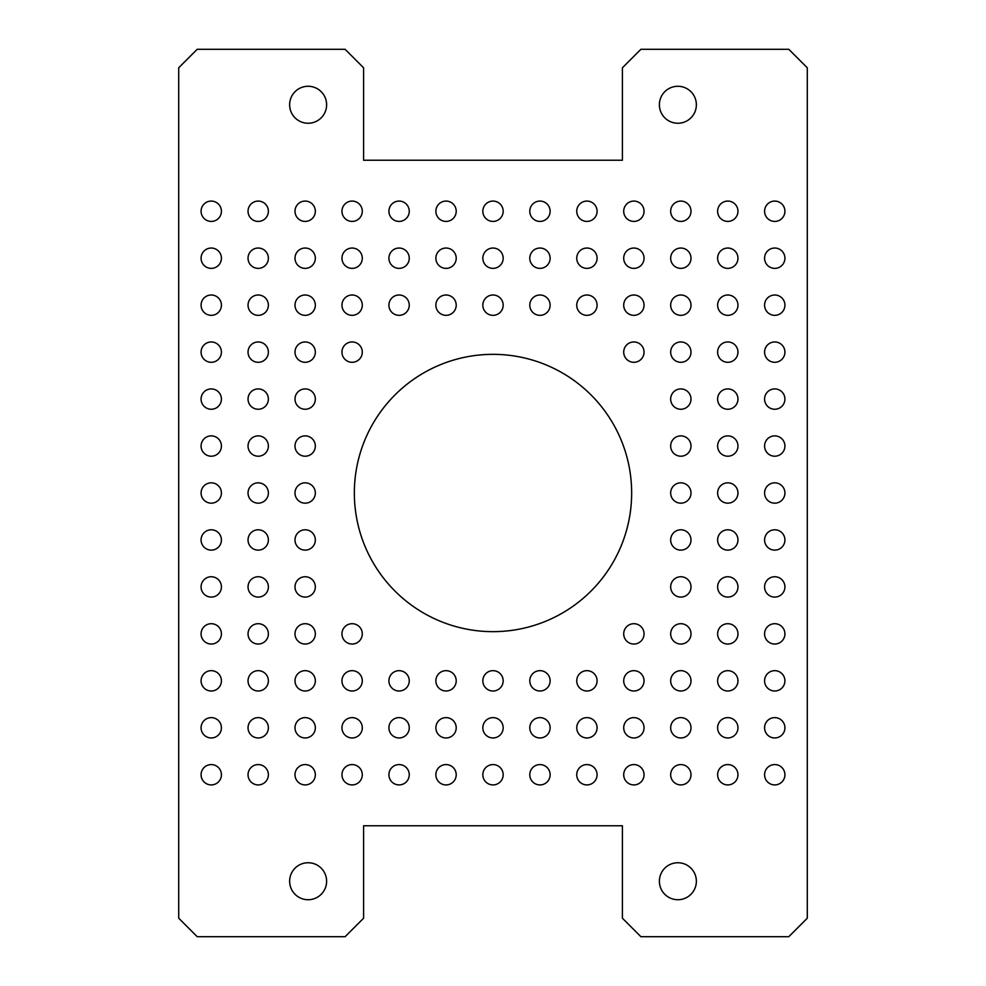<?xml version="1.0" encoding="UTF-8"?>
<svg xmlns="http://www.w3.org/2000/svg" width="986" height="986" viewBox="0 0 986 986"><rect width="100%" height="100%" fill="white"/><g stroke="black" fill="none" stroke-linecap="round" stroke-linejoin="round"><path stroke-width="0.74" stroke-dasharray="4.93 3.7" d="M631.656 493A138.656 138.656 0 0 0 493 354.344A138.656 138.656 0 0 0 354.344 493A138.656 138.656 0 0 0 493 631.656A138.656 138.656 0 0 0 631.656 493M221.419 211.25A10.168 10.168 0 0 0 211.25 201.082A10.168 10.168 0 0 0 201.082 211.25A10.168 10.168 0 0 0 211.25 221.419A10.168 10.168 0 0 0 221.419 211.25M221.419 258.209A10.168 10.168 0 0 0 211.25 248.041A10.168 10.168 0 0 0 201.082 258.209A10.168 10.168 0 0 0 211.25 268.377A10.168 10.168 0 0 0 221.419 258.209M221.419 305.167A10.168 10.168 0 0 0 211.25 294.999A10.168 10.168 0 0 0 201.082 305.167A10.168 10.168 0 0 0 211.25 315.335A10.168 10.168 0 0 0 221.419 305.167M221.419 352.125A10.168 10.168 0 0 0 211.25 341.957A10.168 10.168 0 0 0 201.082 352.125A10.168 10.168 0 0 0 211.25 362.293A10.168 10.168 0 0 0 221.419 352.125M221.419 399.084A10.168 10.168 0 0 0 211.25 388.915A10.168 10.168 0 0 0 201.082 399.084A10.168 10.168 0 0 0 211.25 409.252A10.168 10.168 0 0 0 221.419 399.084M221.419 446.042A10.168 10.168 0 0 0 211.25 435.874A10.168 10.168 0 0 0 201.082 446.042A10.168 10.168 0 0 0 211.25 456.21A10.168 10.168 0 0 0 221.419 446.042M221.419 493A10.168 10.168 0 0 0 211.25 482.832A10.168 10.168 0 0 0 201.082 493A10.168 10.168 0 0 0 211.25 503.168A10.168 10.168 0 0 0 221.419 493M221.419 539.958A10.168 10.168 0 0 0 211.25 529.79A10.168 10.168 0 0 0 201.082 539.958A10.168 10.168 0 0 0 211.25 550.126A10.168 10.168 0 0 0 221.419 539.958M221.419 586.916A10.168 10.168 0 0 0 211.25 576.748A10.168 10.168 0 0 0 201.082 586.916A10.168 10.168 0 0 0 211.25 597.085A10.168 10.168 0 0 0 221.419 586.916M221.419 633.875A10.168 10.168 0 0 0 211.25 623.707A10.168 10.168 0 0 0 201.082 633.875A10.168 10.168 0 0 0 211.25 644.043A10.168 10.168 0 0 0 221.419 633.875M221.419 680.833A10.168 10.168 0 0 0 211.25 670.665A10.168 10.168 0 0 0 201.082 680.833A10.168 10.168 0 0 0 211.25 691.001A10.168 10.168 0 0 0 221.419 680.833M221.419 727.791A10.168 10.168 0 0 0 211.25 717.623A10.168 10.168 0 0 0 201.082 727.791A10.168 10.168 0 0 0 211.25 737.959A10.168 10.168 0 0 0 221.419 727.791M221.419 774.75A10.168 10.168 0 0 0 211.25 764.581A10.168 10.168 0 0 0 201.082 774.75A10.168 10.168 0 0 0 211.25 784.918A10.168 10.168 0 0 0 221.419 774.75M268.377 211.25A10.168 10.168 0 0 0 258.209 201.082A10.168 10.168 0 0 0 248.041 211.25A10.168 10.168 0 0 0 258.209 221.419A10.168 10.168 0 0 0 268.377 211.25M268.377 258.209A10.168 10.168 0 0 0 258.209 248.041A10.168 10.168 0 0 0 248.041 258.209A10.168 10.168 0 0 0 258.209 268.377A10.168 10.168 0 0 0 268.377 258.209M268.377 305.167A10.168 10.168 0 0 0 258.209 294.999A10.168 10.168 0 0 0 248.041 305.167A10.168 10.168 0 0 0 258.209 315.335A10.168 10.168 0 0 0 268.377 305.167M268.377 352.125A10.168 10.168 0 0 0 258.209 341.957A10.168 10.168 0 0 0 248.041 352.125A10.168 10.168 0 0 0 258.209 362.293A10.168 10.168 0 0 0 268.377 352.125M268.377 399.084A10.168 10.168 0 0 0 258.209 388.915A10.168 10.168 0 0 0 248.041 399.084A10.168 10.168 0 0 0 258.209 409.252A10.168 10.168 0 0 0 268.377 399.084M268.377 446.042A10.168 10.168 0 0 0 258.209 435.874A10.168 10.168 0 0 0 248.041 446.042A10.168 10.168 0 0 0 258.209 456.21A10.168 10.168 0 0 0 268.377 446.042M268.377 493A10.168 10.168 0 0 0 258.209 482.832A10.168 10.168 0 0 0 248.041 493A10.168 10.168 0 0 0 258.209 503.168A10.168 10.168 0 0 0 268.377 493M268.377 539.958A10.168 10.168 0 0 0 258.209 529.79A10.168 10.168 0 0 0 248.041 539.958A10.168 10.168 0 0 0 258.209 550.126A10.168 10.168 0 0 0 268.377 539.958M268.377 586.916A10.168 10.168 0 0 0 258.209 576.748A10.168 10.168 0 0 0 248.041 586.916A10.168 10.168 0 0 0 258.209 597.085A10.168 10.168 0 0 0 268.377 586.916M268.377 633.875A10.168 10.168 0 0 0 258.209 623.707A10.168 10.168 0 0 0 248.041 633.875A10.168 10.168 0 0 0 258.209 644.043A10.168 10.168 0 0 0 268.377 633.875M268.377 680.833A10.168 10.168 0 0 0 258.209 670.665A10.168 10.168 0 0 0 248.041 680.833A10.168 10.168 0 0 0 258.209 691.001A10.168 10.168 0 0 0 268.377 680.833M268.377 727.791A10.168 10.168 0 0 0 258.209 717.623A10.168 10.168 0 0 0 248.041 727.791A10.168 10.168 0 0 0 258.209 737.959A10.168 10.168 0 0 0 268.377 727.791M268.377 774.75A10.168 10.168 0 0 0 258.209 764.581A10.168 10.168 0 0 0 248.041 774.75A10.168 10.168 0 0 0 258.209 784.918A10.168 10.168 0 0 0 268.377 774.75M315.335 211.25A10.168 10.168 0 0 0 305.167 201.082A10.168 10.168 0 0 0 294.999 211.25A10.168 10.168 0 0 0 305.167 221.419A10.168 10.168 0 0 0 315.335 211.25M315.335 258.209A10.168 10.168 0 0 0 305.167 248.041A10.168 10.168 0 0 0 294.999 258.209A10.168 10.168 0 0 0 305.167 268.377A10.168 10.168 0 0 0 315.335 258.209M315.335 305.167A10.168 10.168 0 0 0 305.167 294.999A10.168 10.168 0 0 0 294.999 305.167A10.168 10.168 0 0 0 305.167 315.335A10.168 10.168 0 0 0 315.335 305.167M315.335 352.125A10.168 10.168 0 0 0 305.167 341.957A10.168 10.168 0 0 0 294.999 352.125A10.168 10.168 0 0 0 305.167 362.293A10.168 10.168 0 0 0 315.335 352.125M315.335 399.084A10.168 10.168 0 0 0 305.167 388.915A10.168 10.168 0 0 0 294.999 399.084A10.168 10.168 0 0 0 305.167 409.252A10.168 10.168 0 0 0 315.335 399.084M315.335 446.042A10.168 10.168 0 0 0 305.167 435.874A10.168 10.168 0 0 0 294.999 446.042A10.168 10.168 0 0 0 305.167 456.21A10.168 10.168 0 0 0 315.335 446.042M315.335 493A10.168 10.168 0 0 0 305.167 482.832A10.168 10.168 0 0 0 294.999 493A10.168 10.168 0 0 0 305.167 503.168A10.168 10.168 0 0 0 315.335 493M315.335 539.958A10.168 10.168 0 0 0 305.167 529.79A10.168 10.168 0 0 0 294.999 539.958A10.168 10.168 0 0 0 305.167 550.126A10.168 10.168 0 0 0 315.335 539.958M315.335 586.916A10.168 10.168 0 0 0 305.167 576.748A10.168 10.168 0 0 0 294.999 586.916A10.168 10.168 0 0 0 305.167 597.085A10.168 10.168 0 0 0 315.335 586.916M315.335 633.875A10.168 10.168 0 0 0 305.167 623.707A10.168 10.168 0 0 0 294.999 633.875A10.168 10.168 0 0 0 305.167 644.043A10.168 10.168 0 0 0 315.335 633.875M315.335 680.833A10.168 10.168 0 0 0 305.167 670.665A10.168 10.168 0 0 0 294.999 680.833A10.168 10.168 0 0 0 305.167 691.001A10.168 10.168 0 0 0 315.335 680.833M315.335 727.791A10.168 10.168 0 0 0 305.167 717.623A10.168 10.168 0 0 0 294.999 727.791A10.168 10.168 0 0 0 305.167 737.959A10.168 10.168 0 0 0 315.335 727.791M315.335 774.75A10.168 10.168 0 0 0 305.167 764.581A10.168 10.168 0 0 0 294.999 774.75A10.168 10.168 0 0 0 305.167 784.918A10.168 10.168 0 0 0 315.335 774.75M362.293 211.25A10.168 10.168 0 0 0 352.125 201.082A10.168 10.168 0 0 0 341.957 211.25A10.168 10.168 0 0 0 352.125 221.419A10.168 10.168 0 0 0 362.293 211.25M362.293 258.209A10.168 10.168 0 0 0 352.125 248.041A10.168 10.168 0 0 0 341.957 258.209A10.168 10.168 0 0 0 352.125 268.377A10.168 10.168 0 0 0 362.293 258.209M362.293 305.167A10.168 10.168 0 0 0 352.125 294.999A10.168 10.168 0 0 0 341.957 305.167A10.168 10.168 0 0 0 352.125 315.335A10.168 10.168 0 0 0 362.293 305.167M362.293 352.125A10.168 10.168 0 0 0 352.125 341.957A10.168 10.168 0 0 0 341.957 352.125A10.168 10.168 0 0 0 352.125 362.293A10.168 10.168 0 0 0 362.293 352.125M362.293 633.875A10.168 10.168 0 0 0 352.125 623.707A10.168 10.168 0 0 0 341.957 633.875A10.168 10.168 0 0 0 352.125 644.043A10.168 10.168 0 0 0 362.293 633.875M362.293 680.833A10.168 10.168 0 0 0 352.125 670.665A10.168 10.168 0 0 0 341.957 680.833A10.168 10.168 0 0 0 352.125 691.001A10.168 10.168 0 0 0 362.293 680.833M362.293 727.791A10.168 10.168 0 0 0 352.125 717.623A10.168 10.168 0 0 0 341.957 727.791A10.168 10.168 0 0 0 352.125 737.959A10.168 10.168 0 0 0 362.293 727.791M362.293 774.75A10.168 10.168 0 0 0 352.125 764.581A10.168 10.168 0 0 0 341.957 774.75A10.168 10.168 0 0 0 352.125 784.918A10.168 10.168 0 0 0 362.293 774.75M409.252 211.25A10.168 10.168 0 0 0 399.084 201.082A10.168 10.168 0 0 0 388.915 211.25A10.168 10.168 0 0 0 399.084 221.419A10.168 10.168 0 0 0 409.252 211.25M409.252 258.209A10.168 10.168 0 0 0 399.084 248.041A10.168 10.168 0 0 0 388.915 258.209A10.168 10.168 0 0 0 399.084 268.377A10.168 10.168 0 0 0 409.252 258.209M409.252 305.167A10.168 10.168 0 0 0 399.084 294.999A10.168 10.168 0 0 0 388.915 305.167A10.168 10.168 0 0 0 399.084 315.335A10.168 10.168 0 0 0 409.252 305.167M409.252 680.833A10.168 10.168 0 0 0 399.084 670.665A10.168 10.168 0 0 0 388.915 680.833A10.168 10.168 0 0 0 399.084 691.001A10.168 10.168 0 0 0 409.252 680.833M409.252 727.791A10.168 10.168 0 0 0 399.084 717.623A10.168 10.168 0 0 0 388.915 727.791A10.168 10.168 0 0 0 399.084 737.959A10.168 10.168 0 0 0 409.252 727.791M409.252 774.75A10.168 10.168 0 0 0 399.084 764.581A10.168 10.168 0 0 0 388.915 774.75A10.168 10.168 0 0 0 399.084 784.918A10.168 10.168 0 0 0 409.252 774.75M456.21 211.25A10.168 10.168 0 0 0 446.042 201.082A10.168 10.168 0 0 0 435.874 211.25A10.168 10.168 0 0 0 446.042 221.419A10.168 10.168 0 0 0 456.21 211.25M456.21 258.209A10.168 10.168 0 0 0 446.042 248.041A10.168 10.168 0 0 0 435.874 258.209A10.168 10.168 0 0 0 446.042 268.377A10.168 10.168 0 0 0 456.21 258.209M456.21 305.167A10.168 10.168 0 0 0 446.042 294.999A10.168 10.168 0 0 0 435.874 305.167A10.168 10.168 0 0 0 446.042 315.335A10.168 10.168 0 0 0 456.21 305.167M456.21 680.833A10.168 10.168 0 0 0 446.042 670.665A10.168 10.168 0 0 0 435.874 680.833A10.168 10.168 0 0 0 446.042 691.001A10.168 10.168 0 0 0 456.21 680.833M456.21 727.791A10.168 10.168 0 0 0 446.042 717.623A10.168 10.168 0 0 0 435.874 727.791A10.168 10.168 0 0 0 446.042 737.959A10.168 10.168 0 0 0 456.21 727.791M456.21 774.75A10.168 10.168 0 0 0 446.042 764.581A10.168 10.168 0 0 0 435.874 774.75A10.168 10.168 0 0 0 446.042 784.918A10.168 10.168 0 0 0 456.21 774.75M503.168 211.25A10.168 10.168 0 0 0 493 201.082A10.168 10.168 0 0 0 482.832 211.25A10.168 10.168 0 0 0 493 221.419A10.168 10.168 0 0 0 503.168 211.25M503.168 258.209A10.168 10.168 0 0 0 493 248.041A10.168 10.168 0 0 0 482.832 258.209A10.168 10.168 0 0 0 493 268.377A10.168 10.168 0 0 0 503.168 258.209M503.168 305.167A10.168 10.168 0 0 0 493 294.999A10.168 10.168 0 0 0 482.832 305.167A10.168 10.168 0 0 0 493 315.335A10.168 10.168 0 0 0 503.168 305.167M503.168 680.833A10.168 10.168 0 0 0 493 670.665A10.168 10.168 0 0 0 482.832 680.833A10.168 10.168 0 0 0 493 691.001A10.168 10.168 0 0 0 503.168 680.833M503.168 727.791A10.168 10.168 0 0 0 493 717.623A10.168 10.168 0 0 0 482.832 727.791A10.168 10.168 0 0 0 493 737.959A10.168 10.168 0 0 0 503.168 727.791M503.168 774.75A10.168 10.168 0 0 0 493 764.581A10.168 10.168 0 0 0 482.832 774.75A10.168 10.168 0 0 0 493 784.918A10.168 10.168 0 0 0 503.168 774.75M550.126 211.25A10.168 10.168 0 0 0 539.958 201.082A10.168 10.168 0 0 0 529.79 211.25A10.168 10.168 0 0 0 539.958 221.419A10.168 10.168 0 0 0 550.126 211.25M550.126 258.209A10.168 10.168 0 0 0 539.958 248.041A10.168 10.168 0 0 0 529.79 258.209A10.168 10.168 0 0 0 539.958 268.377A10.168 10.168 0 0 0 550.126 258.209M550.126 305.167A10.168 10.168 0 0 0 539.958 294.999A10.168 10.168 0 0 0 529.79 305.167A10.168 10.168 0 0 0 539.958 315.335A10.168 10.168 0 0 0 550.126 305.167M550.126 680.833A10.168 10.168 0 0 0 539.958 670.665A10.168 10.168 0 0 0 529.79 680.833A10.168 10.168 0 0 0 539.958 691.001A10.168 10.168 0 0 0 550.126 680.833M550.126 727.791A10.168 10.168 0 0 0 539.958 717.623A10.168 10.168 0 0 0 529.79 727.791A10.168 10.168 0 0 0 539.958 737.959A10.168 10.168 0 0 0 550.126 727.791M550.126 774.75A10.168 10.168 0 0 0 539.958 764.581A10.168 10.168 0 0 0 529.79 774.75A10.168 10.168 0 0 0 539.958 784.918A10.168 10.168 0 0 0 550.126 774.75M597.085 211.25A10.168 10.168 0 0 0 586.916 201.082A10.168 10.168 0 0 0 576.748 211.25A10.168 10.168 0 0 0 586.916 221.419A10.168 10.168 0 0 0 597.085 211.25M597.085 258.209A10.168 10.168 0 0 0 586.916 248.041A10.168 10.168 0 0 0 576.748 258.209A10.168 10.168 0 0 0 586.916 268.377A10.168 10.168 0 0 0 597.085 258.209M597.085 305.167A10.168 10.168 0 0 0 586.916 294.999A10.168 10.168 0 0 0 576.748 305.167A10.168 10.168 0 0 0 586.916 315.335A10.168 10.168 0 0 0 597.085 305.167M597.085 680.833A10.168 10.168 0 0 0 586.916 670.665A10.168 10.168 0 0 0 576.748 680.833A10.168 10.168 0 0 0 586.916 691.001A10.168 10.168 0 0 0 597.085 680.833M597.085 727.791A10.168 10.168 0 0 0 586.916 717.623A10.168 10.168 0 0 0 576.748 727.791A10.168 10.168 0 0 0 586.916 737.959A10.168 10.168 0 0 0 597.085 727.791M597.085 774.75A10.168 10.168 0 0 0 586.916 764.581A10.168 10.168 0 0 0 576.748 774.75A10.168 10.168 0 0 0 586.916 784.918A10.168 10.168 0 0 0 597.085 774.75M644.043 211.25A10.168 10.168 0 0 0 633.875 201.082A10.168 10.168 0 0 0 623.707 211.25A10.168 10.168 0 0 0 633.875 221.419A10.168 10.168 0 0 0 644.043 211.25M644.043 258.209A10.168 10.168 0 0 0 633.875 248.041A10.168 10.168 0 0 0 623.707 258.209A10.168 10.168 0 0 0 633.875 268.377A10.168 10.168 0 0 0 644.043 258.209M644.043 305.167A10.168 10.168 0 0 0 633.875 294.999A10.168 10.168 0 0 0 623.707 305.167A10.168 10.168 0 0 0 633.875 315.335A10.168 10.168 0 0 0 644.043 305.167M644.043 352.125A10.168 10.168 0 0 0 633.875 341.957A10.168 10.168 0 0 0 623.707 352.125A10.168 10.168 0 0 0 633.875 362.293A10.168 10.168 0 0 0 644.043 352.125M644.043 633.875A10.168 10.168 0 0 0 633.875 623.707A10.168 10.168 0 0 0 623.707 633.875A10.168 10.168 0 0 0 633.875 644.043A10.168 10.168 0 0 0 644.043 633.875M644.043 680.833A10.168 10.168 0 0 0 633.875 670.665A10.168 10.168 0 0 0 623.707 680.833A10.168 10.168 0 0 0 633.875 691.001A10.168 10.168 0 0 0 644.043 680.833M644.043 727.791A10.168 10.168 0 0 0 633.875 717.623A10.168 10.168 0 0 0 623.707 727.791A10.168 10.168 0 0 0 633.875 737.959A10.168 10.168 0 0 0 644.043 727.791M644.043 774.75A10.168 10.168 0 0 0 633.875 764.581A10.168 10.168 0 0 0 623.707 774.75A10.168 10.168 0 0 0 633.875 784.918A10.168 10.168 0 0 0 644.043 774.75M691.001 211.25A10.168 10.168 0 0 0 680.833 201.082A10.168 10.168 0 0 0 670.665 211.25A10.168 10.168 0 0 0 680.833 221.419A10.168 10.168 0 0 0 691.001 211.25M691.001 258.209A10.168 10.168 0 0 0 680.833 248.041A10.168 10.168 0 0 0 670.665 258.209A10.168 10.168 0 0 0 680.833 268.377A10.168 10.168 0 0 0 691.001 258.209M691.001 305.167A10.168 10.168 0 0 0 680.833 294.999A10.168 10.168 0 0 0 670.665 305.167A10.168 10.168 0 0 0 680.833 315.335A10.168 10.168 0 0 0 691.001 305.167M691.001 352.125A10.168 10.168 0 0 0 680.833 341.957A10.168 10.168 0 0 0 670.665 352.125A10.168 10.168 0 0 0 680.833 362.293A10.168 10.168 0 0 0 691.001 352.125M691.001 399.084A10.168 10.168 0 0 0 680.833 388.915A10.168 10.168 0 0 0 670.665 399.084A10.168 10.168 0 0 0 680.833 409.252A10.168 10.168 0 0 0 691.001 399.084M691.001 446.042A10.168 10.168 0 0 0 680.833 435.874A10.168 10.168 0 0 0 670.665 446.042A10.168 10.168 0 0 0 680.833 456.21A10.168 10.168 0 0 0 691.001 446.042M691.001 493A10.168 10.168 0 0 0 680.833 482.832A10.168 10.168 0 0 0 670.665 493A10.168 10.168 0 0 0 680.833 503.168A10.168 10.168 0 0 0 691.001 493M691.001 539.958A10.168 10.168 0 0 0 680.833 529.79A10.168 10.168 0 0 0 670.665 539.958A10.168 10.168 0 0 0 680.833 550.126A10.168 10.168 0 0 0 691.001 539.958M691.001 586.916A10.168 10.168 0 0 0 680.833 576.748A10.168 10.168 0 0 0 670.665 586.916A10.168 10.168 0 0 0 680.833 597.085A10.168 10.168 0 0 0 691.001 586.916M691.001 633.875A10.168 10.168 0 0 0 680.833 623.707A10.168 10.168 0 0 0 670.665 633.875A10.168 10.168 0 0 0 680.833 644.043A10.168 10.168 0 0 0 691.001 633.875M691.001 680.833A10.168 10.168 0 0 0 680.833 670.665A10.168 10.168 0 0 0 670.665 680.833A10.168 10.168 0 0 0 680.833 691.001A10.168 10.168 0 0 0 691.001 680.833M691.001 727.791A10.168 10.168 0 0 0 680.833 717.623A10.168 10.168 0 0 0 670.665 727.791A10.168 10.168 0 0 0 680.833 737.959A10.168 10.168 0 0 0 691.001 727.791M691.001 774.75A10.168 10.168 0 0 0 680.833 764.581A10.168 10.168 0 0 0 670.665 774.75A10.168 10.168 0 0 0 680.833 784.918A10.168 10.168 0 0 0 691.001 774.75M737.959 211.25A10.168 10.168 0 0 0 727.791 201.082A10.168 10.168 0 0 0 717.623 211.25A10.168 10.168 0 0 0 727.791 221.419A10.168 10.168 0 0 0 737.959 211.25M737.959 258.209A10.168 10.168 0 0 0 727.791 248.041A10.168 10.168 0 0 0 717.623 258.209A10.168 10.168 0 0 0 727.791 268.377A10.168 10.168 0 0 0 737.959 258.209M737.959 305.167A10.168 10.168 0 0 0 727.791 294.999A10.168 10.168 0 0 0 717.623 305.167A10.168 10.168 0 0 0 727.791 315.335A10.168 10.168 0 0 0 737.959 305.167M737.959 352.125A10.168 10.168 0 0 0 727.791 341.957A10.168 10.168 0 0 0 717.623 352.125A10.168 10.168 0 0 0 727.791 362.293A10.168 10.168 0 0 0 737.959 352.125M737.959 399.084A10.168 10.168 0 0 0 727.791 388.915A10.168 10.168 0 0 0 717.623 399.084A10.168 10.168 0 0 0 727.791 409.252A10.168 10.168 0 0 0 737.959 399.084M737.959 446.042A10.168 10.168 0 0 0 727.791 435.874A10.168 10.168 0 0 0 717.623 446.042A10.168 10.168 0 0 0 727.791 456.21A10.168 10.168 0 0 0 737.959 446.042M737.959 493A10.168 10.168 0 0 0 727.791 482.832A10.168 10.168 0 0 0 717.623 493A10.168 10.168 0 0 0 727.791 503.168A10.168 10.168 0 0 0 737.959 493M737.959 539.958A10.168 10.168 0 0 0 727.791 529.79A10.168 10.168 0 0 0 717.623 539.958A10.168 10.168 0 0 0 727.791 550.126A10.168 10.168 0 0 0 737.959 539.958M737.959 586.916A10.168 10.168 0 0 0 727.791 576.748A10.168 10.168 0 0 0 717.623 586.916A10.168 10.168 0 0 0 727.791 597.085A10.168 10.168 0 0 0 737.959 586.916M737.959 633.875A10.168 10.168 0 0 0 727.791 623.707A10.168 10.168 0 0 0 717.623 633.875A10.168 10.168 0 0 0 727.791 644.043A10.168 10.168 0 0 0 737.959 633.875M737.959 680.833A10.168 10.168 0 0 0 727.791 670.665A10.168 10.168 0 0 0 717.623 680.833A10.168 10.168 0 0 0 727.791 691.001A10.168 10.168 0 0 0 737.959 680.833M737.959 727.791A10.168 10.168 0 0 0 727.791 717.623A10.168 10.168 0 0 0 717.623 727.791A10.168 10.168 0 0 0 727.791 737.959A10.168 10.168 0 0 0 737.959 727.791M737.959 774.75A10.168 10.168 0 0 0 727.791 764.581A10.168 10.168 0 0 0 717.623 774.75A10.168 10.168 0 0 0 727.791 784.918A10.168 10.168 0 0 0 737.959 774.75M784.918 211.25A10.168 10.168 0 0 0 774.75 201.082A10.168 10.168 0 0 0 764.581 211.25A10.168 10.168 0 0 0 774.75 221.419A10.168 10.168 0 0 0 784.918 211.25M784.918 258.209A10.168 10.168 0 0 0 774.75 248.041A10.168 10.168 0 0 0 764.581 258.209A10.168 10.168 0 0 0 774.75 268.377A10.168 10.168 0 0 0 784.918 258.209M784.918 305.167A10.168 10.168 0 0 0 774.75 294.999A10.168 10.168 0 0 0 764.581 305.167A10.168 10.168 0 0 0 774.75 315.335A10.168 10.168 0 0 0 784.918 305.167M784.918 352.125A10.168 10.168 0 0 0 774.75 341.957A10.168 10.168 0 0 0 764.581 352.125A10.168 10.168 0 0 0 774.75 362.293A10.168 10.168 0 0 0 784.918 352.125M784.918 399.084A10.168 10.168 0 0 0 774.75 388.915A10.168 10.168 0 0 0 764.581 399.084A10.168 10.168 0 0 0 774.75 409.252A10.168 10.168 0 0 0 784.918 399.084M784.918 446.042A10.168 10.168 0 0 0 774.75 435.874A10.168 10.168 0 0 0 764.581 446.042A10.168 10.168 0 0 0 774.75 456.21A10.168 10.168 0 0 0 784.918 446.042M784.918 493A10.168 10.168 0 0 0 774.75 482.832A10.168 10.168 0 0 0 764.581 493A10.168 10.168 0 0 0 774.75 503.168A10.168 10.168 0 0 0 784.918 493M784.918 539.958A10.168 10.168 0 0 0 774.75 529.79A10.168 10.168 0 0 0 764.581 539.958A10.168 10.168 0 0 0 774.75 550.126A10.168 10.168 0 0 0 784.918 539.958M784.918 586.916A10.168 10.168 0 0 0 774.75 576.748A10.168 10.168 0 0 0 764.581 586.916A10.168 10.168 0 0 0 774.75 597.085A10.168 10.168 0 0 0 784.918 586.916M784.918 633.875A10.168 10.168 0 0 0 774.75 623.707A10.168 10.168 0 0 0 764.581 633.875A10.168 10.168 0 0 0 774.75 644.043A10.168 10.168 0 0 0 784.918 633.875M784.918 680.833A10.168 10.168 0 0 0 774.75 670.665A10.168 10.168 0 0 0 764.581 680.833A10.168 10.168 0 0 0 774.75 691.001A10.168 10.168 0 0 0 784.918 680.833M784.918 727.791A10.168 10.168 0 0 0 774.75 717.623A10.168 10.168 0 0 0 764.581 727.791A10.168 10.168 0 0 0 774.75 737.959A10.168 10.168 0 0 0 784.918 727.791M784.918 774.75A10.168 10.168 0 0 0 774.75 764.581A10.168 10.168 0 0 0 764.581 774.75A10.168 10.168 0 0 0 774.75 784.918A10.168 10.168 0 0 0 784.918 774.75M326.612 104.762A18.487 18.487 0 0 0 308.125 86.275A18.487 18.487 0 0 0 289.637 104.762A18.487 18.487 0 0 0 308.125 123.25A18.487 18.487 0 0 0 326.612 104.762M696.362 104.762A18.487 18.487 0 0 0 677.875 86.275A18.487 18.487 0 0 0 659.387 104.762A18.487 18.487 0 0 0 677.875 123.25A18.487 18.487 0 0 0 696.362 104.762M326.612 881.237A18.487 18.487 0 0 0 308.125 862.75A18.487 18.487 0 0 0 289.637 881.237A18.487 18.487 0 0 0 308.125 899.725A18.487 18.487 0 0 0 326.612 881.237M696.362 881.237A18.487 18.487 0 0 0 677.875 862.75A18.487 18.487 0 0 0 659.387 881.237A18.487 18.487 0 0 0 677.875 899.725A18.487 18.487 0 0 0 696.362 881.237M788.8 49.3L640.9 49.3L622.412 67.787L622.412 160.225L363.587 160.225L363.587 67.787L345.1 49.3L197.2 49.3L178.712 67.787L178.712 918.212L197.2 936.7L345.1 936.7L363.587 918.212L363.587 825.775L622.412 825.775L622.412 918.212L640.9 936.7L788.8 936.7L807.287 918.212L807.287 67.787L788.8 49.3"/><path stroke-width="1.48" d="M631.656 493A138.656 138.656 0 0 0 493 354.344A138.656 138.656 0 0 0 354.344 493A138.656 138.656 0 0 0 493 631.656A138.656 138.656 0 0 0 631.656 493M221.419 211.25A10.168 10.168 0 0 0 211.25 201.082A10.168 10.168 0 0 0 201.082 211.25A10.168 10.168 0 0 0 211.25 221.419A10.168 10.168 0 0 0 221.419 211.25M221.419 258.209A10.168 10.168 0 0 0 211.25 248.041A10.168 10.168 0 0 0 201.082 258.209A10.168 10.168 0 0 0 211.25 268.377A10.168 10.168 0 0 0 221.419 258.209M221.419 305.167A10.168 10.168 0 0 0 211.25 294.999A10.168 10.168 0 0 0 201.082 305.167A10.168 10.168 0 0 0 211.25 315.335A10.168 10.168 0 0 0 221.419 305.167M221.419 352.125A10.168 10.168 0 0 0 211.25 341.957A10.168 10.168 0 0 0 201.082 352.125A10.168 10.168 0 0 0 211.25 362.293A10.168 10.168 0 0 0 221.419 352.125M221.419 399.084A10.168 10.168 0 0 0 211.25 388.915A10.168 10.168 0 0 0 201.082 399.084A10.168 10.168 0 0 0 211.25 409.252A10.168 10.168 0 0 0 221.419 399.084M221.419 446.042A10.168 10.168 0 0 0 211.25 435.874A10.168 10.168 0 0 0 201.082 446.042A10.168 10.168 0 0 0 211.25 456.21A10.168 10.168 0 0 0 221.419 446.042M221.419 493A10.168 10.168 0 0 0 211.25 482.832A10.168 10.168 0 0 0 201.082 493A10.168 10.168 0 0 0 211.25 503.168A10.168 10.168 0 0 0 221.419 493M221.419 539.958A10.168 10.168 0 0 0 211.25 529.79A10.168 10.168 0 0 0 201.082 539.958A10.168 10.168 0 0 0 211.25 550.126A10.168 10.168 0 0 0 221.419 539.958M221.419 586.916A10.168 10.168 0 0 0 211.25 576.748A10.168 10.168 0 0 0 201.082 586.916A10.168 10.168 0 0 0 211.25 597.085A10.168 10.168 0 0 0 221.419 586.916M221.419 633.875A10.168 10.168 0 0 0 211.25 623.707A10.168 10.168 0 0 0 201.082 633.875A10.168 10.168 0 0 0 211.25 644.043A10.168 10.168 0 0 0 221.419 633.875M221.419 680.833A10.168 10.168 0 0 0 211.25 670.665A10.168 10.168 0 0 0 201.082 680.833A10.168 10.168 0 0 0 211.25 691.001A10.168 10.168 0 0 0 221.419 680.833M221.419 727.791A10.168 10.168 0 0 0 211.25 717.623A10.168 10.168 0 0 0 201.082 727.791A10.168 10.168 0 0 0 211.25 737.959A10.168 10.168 0 0 0 221.419 727.791M221.419 774.75A10.168 10.168 0 0 0 211.25 764.581A10.168 10.168 0 0 0 201.082 774.75A10.168 10.168 0 0 0 211.25 784.918A10.168 10.168 0 0 0 221.419 774.75M268.377 211.25A10.168 10.168 0 0 0 258.209 201.082A10.168 10.168 0 0 0 248.041 211.25A10.168 10.168 0 0 0 258.209 221.419A10.168 10.168 0 0 0 268.377 211.25M268.377 258.209A10.168 10.168 0 0 0 258.209 248.041A10.168 10.168 0 0 0 248.041 258.209A10.168 10.168 0 0 0 258.209 268.377A10.168 10.168 0 0 0 268.377 258.209M268.377 305.167A10.168 10.168 0 0 0 258.209 294.999A10.168 10.168 0 0 0 248.041 305.167A10.168 10.168 0 0 0 258.209 315.335A10.168 10.168 0 0 0 268.377 305.167M268.377 352.125A10.168 10.168 0 0 0 258.209 341.957A10.168 10.168 0 0 0 248.041 352.125A10.168 10.168 0 0 0 258.209 362.293A10.168 10.168 0 0 0 268.377 352.125M268.377 399.084A10.168 10.168 0 0 0 258.209 388.915A10.168 10.168 0 0 0 248.041 399.084A10.168 10.168 0 0 0 258.209 409.252A10.168 10.168 0 0 0 268.377 399.084M268.377 446.042A10.168 10.168 0 0 0 258.209 435.874A10.168 10.168 0 0 0 248.041 446.042A10.168 10.168 0 0 0 258.209 456.21A10.168 10.168 0 0 0 268.377 446.042M268.377 493A10.168 10.168 0 0 0 258.209 482.832A10.168 10.168 0 0 0 248.041 493A10.168 10.168 0 0 0 258.209 503.168A10.168 10.168 0 0 0 268.377 493M268.377 539.958A10.168 10.168 0 0 0 258.209 529.79A10.168 10.168 0 0 0 248.041 539.958A10.168 10.168 0 0 0 258.209 550.126A10.168 10.168 0 0 0 268.377 539.958M268.377 586.916A10.168 10.168 0 0 0 258.209 576.748A10.168 10.168 0 0 0 248.041 586.916A10.168 10.168 0 0 0 258.209 597.085A10.168 10.168 0 0 0 268.377 586.916M268.377 633.875A10.168 10.168 0 0 0 258.209 623.707A10.168 10.168 0 0 0 248.041 633.875A10.168 10.168 0 0 0 258.209 644.043A10.168 10.168 0 0 0 268.377 633.875M268.377 680.833A10.168 10.168 0 0 0 258.209 670.665A10.168 10.168 0 0 0 248.041 680.833A10.168 10.168 0 0 0 258.209 691.001A10.168 10.168 0 0 0 268.377 680.833M268.377 727.791A10.168 10.168 0 0 0 258.209 717.623A10.168 10.168 0 0 0 248.041 727.791A10.168 10.168 0 0 0 258.209 737.959A10.168 10.168 0 0 0 268.377 727.791M268.377 774.75A10.168 10.168 0 0 0 258.209 764.581A10.168 10.168 0 0 0 248.041 774.75A10.168 10.168 0 0 0 258.209 784.918A10.168 10.168 0 0 0 268.377 774.75M315.335 211.25A10.168 10.168 0 0 0 305.167 201.082A10.168 10.168 0 0 0 294.999 211.25A10.168 10.168 0 0 0 305.167 221.419A10.168 10.168 0 0 0 315.335 211.25M315.335 258.209A10.168 10.168 0 0 0 305.167 248.041A10.168 10.168 0 0 0 294.999 258.209A10.168 10.168 0 0 0 305.167 268.377A10.168 10.168 0 0 0 315.335 258.209M315.335 305.167A10.168 10.168 0 0 0 305.167 294.999A10.168 10.168 0 0 0 294.999 305.167A10.168 10.168 0 0 0 305.167 315.335A10.168 10.168 0 0 0 315.335 305.167M315.335 352.125A10.168 10.168 0 0 0 305.167 341.957A10.168 10.168 0 0 0 294.999 352.125A10.168 10.168 0 0 0 305.167 362.293A10.168 10.168 0 0 0 315.335 352.125M315.335 399.084A10.168 10.168 0 0 0 305.167 388.915A10.168 10.168 0 0 0 294.999 399.084A10.168 10.168 0 0 0 305.167 409.252A10.168 10.168 0 0 0 315.335 399.084M315.335 446.042A10.168 10.168 0 0 0 305.167 435.874A10.168 10.168 0 0 0 294.999 446.042A10.168 10.168 0 0 0 305.167 456.21A10.168 10.168 0 0 0 315.335 446.042M315.335 493A10.168 10.168 0 0 0 305.167 482.832A10.168 10.168 0 0 0 294.999 493A10.168 10.168 0 0 0 305.167 503.168A10.168 10.168 0 0 0 315.335 493M315.335 539.958A10.168 10.168 0 0 0 305.167 529.79A10.168 10.168 0 0 0 294.999 539.958A10.168 10.168 0 0 0 305.167 550.126A10.168 10.168 0 0 0 315.335 539.958M315.335 586.916A10.168 10.168 0 0 0 305.167 576.748A10.168 10.168 0 0 0 294.999 586.916A10.168 10.168 0 0 0 305.167 597.085A10.168 10.168 0 0 0 315.335 586.916M315.335 633.875A10.168 10.168 0 0 0 305.167 623.707A10.168 10.168 0 0 0 294.999 633.875A10.168 10.168 0 0 0 305.167 644.043A10.168 10.168 0 0 0 315.335 633.875M315.335 680.833A10.168 10.168 0 0 0 305.167 670.665A10.168 10.168 0 0 0 294.999 680.833A10.168 10.168 0 0 0 305.167 691.001A10.168 10.168 0 0 0 315.335 680.833M315.335 727.791A10.168 10.168 0 0 0 305.167 717.623A10.168 10.168 0 0 0 294.999 727.791A10.168 10.168 0 0 0 305.167 737.959A10.168 10.168 0 0 0 315.335 727.791M315.335 774.75A10.168 10.168 0 0 0 305.167 764.581A10.168 10.168 0 0 0 294.999 774.75A10.168 10.168 0 0 0 305.167 784.918A10.168 10.168 0 0 0 315.335 774.75M362.293 211.25A10.168 10.168 0 0 0 352.125 201.082A10.168 10.168 0 0 0 341.957 211.25A10.168 10.168 0 0 0 352.125 221.419A10.168 10.168 0 0 0 362.293 211.25M362.293 258.209A10.168 10.168 0 0 0 352.125 248.041A10.168 10.168 0 0 0 341.957 258.209A10.168 10.168 0 0 0 352.125 268.377A10.168 10.168 0 0 0 362.293 258.209M362.293 305.167A10.168 10.168 0 0 0 352.125 294.999A10.168 10.168 0 0 0 341.957 305.167A10.168 10.168 0 0 0 352.125 315.335A10.168 10.168 0 0 0 362.293 305.167M362.293 352.125A10.168 10.168 0 0 0 352.125 341.957A10.168 10.168 0 0 0 341.957 352.125A10.168 10.168 0 0 0 352.125 362.293A10.168 10.168 0 0 0 362.293 352.125M362.293 633.875A10.168 10.168 0 0 0 352.125 623.707A10.168 10.168 0 0 0 341.957 633.875A10.168 10.168 0 0 0 352.125 644.043A10.168 10.168 0 0 0 362.293 633.875M362.293 680.833A10.168 10.168 0 0 0 352.125 670.665A10.168 10.168 0 0 0 341.957 680.833A10.168 10.168 0 0 0 352.125 691.001A10.168 10.168 0 0 0 362.293 680.833M362.293 727.791A10.168 10.168 0 0 0 352.125 717.623A10.168 10.168 0 0 0 341.957 727.791A10.168 10.168 0 0 0 352.125 737.959A10.168 10.168 0 0 0 362.293 727.791M362.293 774.75A10.168 10.168 0 0 0 352.125 764.581A10.168 10.168 0 0 0 341.957 774.75A10.168 10.168 0 0 0 352.125 784.918A10.168 10.168 0 0 0 362.293 774.75M409.252 211.25A10.168 10.168 0 0 0 399.084 201.082A10.168 10.168 0 0 0 388.915 211.25A10.168 10.168 0 0 0 399.084 221.419A10.168 10.168 0 0 0 409.252 211.25M409.252 258.209A10.168 10.168 0 0 0 399.084 248.041A10.168 10.168 0 0 0 388.915 258.209A10.168 10.168 0 0 0 399.084 268.377A10.168 10.168 0 0 0 409.252 258.209M409.252 305.167A10.168 10.168 0 0 0 399.084 294.999A10.168 10.168 0 0 0 388.915 305.167A10.168 10.168 0 0 0 399.084 315.335A10.168 10.168 0 0 0 409.252 305.167M409.252 680.833A10.168 10.168 0 0 0 399.084 670.665A10.168 10.168 0 0 0 388.915 680.833A10.168 10.168 0 0 0 399.084 691.001A10.168 10.168 0 0 0 409.252 680.833M409.252 727.791A10.168 10.168 0 0 0 399.084 717.623A10.168 10.168 0 0 0 388.915 727.791A10.168 10.168 0 0 0 399.084 737.959A10.168 10.168 0 0 0 409.252 727.791M409.252 774.75A10.168 10.168 0 0 0 399.084 764.581A10.168 10.168 0 0 0 388.915 774.75A10.168 10.168 0 0 0 399.084 784.918A10.168 10.168 0 0 0 409.252 774.75M456.21 211.25A10.168 10.168 0 0 0 446.042 201.082A10.168 10.168 0 0 0 435.874 211.25A10.168 10.168 0 0 0 446.042 221.419A10.168 10.168 0 0 0 456.21 211.25M456.21 258.209A10.168 10.168 0 0 0 446.042 248.041A10.168 10.168 0 0 0 435.874 258.209A10.168 10.168 0 0 0 446.042 268.377A10.168 10.168 0 0 0 456.21 258.209M456.21 305.167A10.168 10.168 0 0 0 446.042 294.999A10.168 10.168 0 0 0 435.874 305.167A10.168 10.168 0 0 0 446.042 315.335A10.168 10.168 0 0 0 456.21 305.167M456.21 680.833A10.168 10.168 0 0 0 446.042 670.665A10.168 10.168 0 0 0 435.874 680.833A10.168 10.168 0 0 0 446.042 691.001A10.168 10.168 0 0 0 456.21 680.833M456.21 727.791A10.168 10.168 0 0 0 446.042 717.623A10.168 10.168 0 0 0 435.874 727.791A10.168 10.168 0 0 0 446.042 737.959A10.168 10.168 0 0 0 456.21 727.791M456.21 774.75A10.168 10.168 0 0 0 446.042 764.581A10.168 10.168 0 0 0 435.874 774.75A10.168 10.168 0 0 0 446.042 784.918A10.168 10.168 0 0 0 456.21 774.75M503.168 211.25A10.168 10.168 0 0 0 493 201.082A10.168 10.168 0 0 0 482.832 211.25A10.168 10.168 0 0 0 493 221.419A10.168 10.168 0 0 0 503.168 211.25M503.168 258.209A10.168 10.168 0 0 0 493 248.041A10.168 10.168 0 0 0 482.832 258.209A10.168 10.168 0 0 0 493 268.377A10.168 10.168 0 0 0 503.168 258.209M503.168 305.167A10.168 10.168 0 0 0 493 294.999A10.168 10.168 0 0 0 482.832 305.167A10.168 10.168 0 0 0 493 315.335A10.168 10.168 0 0 0 503.168 305.167M503.168 680.833A10.168 10.168 0 0 0 493 670.665A10.168 10.168 0 0 0 482.832 680.833A10.168 10.168 0 0 0 493 691.001A10.168 10.168 0 0 0 503.168 680.833M503.168 727.791A10.168 10.168 0 0 0 493 717.623A10.168 10.168 0 0 0 482.832 727.791A10.168 10.168 0 0 0 493 737.959A10.168 10.168 0 0 0 503.168 727.791M503.168 774.75A10.168 10.168 0 0 0 493 764.581A10.168 10.168 0 0 0 482.832 774.75A10.168 10.168 0 0 0 493 784.918A10.168 10.168 0 0 0 503.168 774.75M550.126 211.25A10.168 10.168 0 0 0 539.958 201.082A10.168 10.168 0 0 0 529.79 211.25A10.168 10.168 0 0 0 539.958 221.419A10.168 10.168 0 0 0 550.126 211.25M550.126 258.209A10.168 10.168 0 0 0 539.958 248.041A10.168 10.168 0 0 0 529.79 258.209A10.168 10.168 0 0 0 539.958 268.377A10.168 10.168 0 0 0 550.126 258.209M550.126 305.167A10.168 10.168 0 0 0 539.958 294.999A10.168 10.168 0 0 0 529.79 305.167A10.168 10.168 0 0 0 539.958 315.335A10.168 10.168 0 0 0 550.126 305.167M550.126 680.833A10.168 10.168 0 0 0 539.958 670.665A10.168 10.168 0 0 0 529.79 680.833A10.168 10.168 0 0 0 539.958 691.001A10.168 10.168 0 0 0 550.126 680.833M550.126 727.791A10.168 10.168 0 0 0 539.958 717.623A10.168 10.168 0 0 0 529.79 727.791A10.168 10.168 0 0 0 539.958 737.959A10.168 10.168 0 0 0 550.126 727.791M550.126 774.75A10.168 10.168 0 0 0 539.958 764.581A10.168 10.168 0 0 0 529.79 774.75A10.168 10.168 0 0 0 539.958 784.918A10.168 10.168 0 0 0 550.126 774.75M597.085 211.25A10.168 10.168 0 0 0 586.916 201.082A10.168 10.168 0 0 0 576.748 211.25A10.168 10.168 0 0 0 586.916 221.419A10.168 10.168 0 0 0 597.085 211.25M597.085 258.209A10.168 10.168 0 0 0 586.916 248.041A10.168 10.168 0 0 0 576.748 258.209A10.168 10.168 0 0 0 586.916 268.377A10.168 10.168 0 0 0 597.085 258.209M597.085 305.167A10.168 10.168 0 0 0 586.916 294.999A10.168 10.168 0 0 0 576.748 305.167A10.168 10.168 0 0 0 586.916 315.335A10.168 10.168 0 0 0 597.085 305.167M597.085 680.833A10.168 10.168 0 0 0 586.916 670.665A10.168 10.168 0 0 0 576.748 680.833A10.168 10.168 0 0 0 586.916 691.001A10.168 10.168 0 0 0 597.085 680.833M597.085 727.791A10.168 10.168 0 0 0 586.916 717.623A10.168 10.168 0 0 0 576.748 727.791A10.168 10.168 0 0 0 586.916 737.959A10.168 10.168 0 0 0 597.085 727.791M597.085 774.75A10.168 10.168 0 0 0 586.916 764.581A10.168 10.168 0 0 0 576.748 774.75A10.168 10.168 0 0 0 586.916 784.918A10.168 10.168 0 0 0 597.085 774.75M644.043 211.25A10.168 10.168 0 0 0 633.875 201.082A10.168 10.168 0 0 0 623.707 211.25A10.168 10.168 0 0 0 633.875 221.419A10.168 10.168 0 0 0 644.043 211.25M644.043 258.209A10.168 10.168 0 0 0 633.875 248.041A10.168 10.168 0 0 0 623.707 258.209A10.168 10.168 0 0 0 633.875 268.377A10.168 10.168 0 0 0 644.043 258.209M644.043 305.167A10.168 10.168 0 0 0 633.875 294.999A10.168 10.168 0 0 0 623.707 305.167A10.168 10.168 0 0 0 633.875 315.335A10.168 10.168 0 0 0 644.043 305.167M644.043 352.125A10.168 10.168 0 0 0 633.875 341.957A10.168 10.168 0 0 0 623.707 352.125A10.168 10.168 0 0 0 633.875 362.293A10.168 10.168 0 0 0 644.043 352.125M644.043 633.875A10.168 10.168 0 0 0 633.875 623.707A10.168 10.168 0 0 0 623.707 633.875A10.168 10.168 0 0 0 633.875 644.043A10.168 10.168 0 0 0 644.043 633.875M644.043 680.833A10.168 10.168 0 0 0 633.875 670.665A10.168 10.168 0 0 0 623.707 680.833A10.168 10.168 0 0 0 633.875 691.001A10.168 10.168 0 0 0 644.043 680.833M644.043 727.791A10.168 10.168 0 0 0 633.875 717.623A10.168 10.168 0 0 0 623.707 727.791A10.168 10.168 0 0 0 633.875 737.959A10.168 10.168 0 0 0 644.043 727.791M644.043 774.75A10.168 10.168 0 0 0 633.875 764.581A10.168 10.168 0 0 0 623.707 774.75A10.168 10.168 0 0 0 633.875 784.918A10.168 10.168 0 0 0 644.043 774.75M691.001 211.25A10.168 10.168 0 0 0 680.833 201.082A10.168 10.168 0 0 0 670.665 211.25A10.168 10.168 0 0 0 680.833 221.419A10.168 10.168 0 0 0 691.001 211.25M691.001 258.209A10.168 10.168 0 0 0 680.833 248.041A10.168 10.168 0 0 0 670.665 258.209A10.168 10.168 0 0 0 680.833 268.377A10.168 10.168 0 0 0 691.001 258.209M691.001 305.167A10.168 10.168 0 0 0 680.833 294.999A10.168 10.168 0 0 0 670.665 305.167A10.168 10.168 0 0 0 680.833 315.335A10.168 10.168 0 0 0 691.001 305.167M691.001 352.125A10.168 10.168 0 0 0 680.833 341.957A10.168 10.168 0 0 0 670.665 352.125A10.168 10.168 0 0 0 680.833 362.293A10.168 10.168 0 0 0 691.001 352.125M691.001 399.084A10.168 10.168 0 0 0 680.833 388.915A10.168 10.168 0 0 0 670.665 399.084A10.168 10.168 0 0 0 680.833 409.252A10.168 10.168 0 0 0 691.001 399.084M691.001 446.042A10.168 10.168 0 0 0 680.833 435.874A10.168 10.168 0 0 0 670.665 446.042A10.168 10.168 0 0 0 680.833 456.21A10.168 10.168 0 0 0 691.001 446.042M691.001 493A10.168 10.168 0 0 0 680.833 482.832A10.168 10.168 0 0 0 670.665 493A10.168 10.168 0 0 0 680.833 503.168A10.168 10.168 0 0 0 691.001 493M691.001 539.958A10.168 10.168 0 0 0 680.833 529.79A10.168 10.168 0 0 0 670.665 539.958A10.168 10.168 0 0 0 680.833 550.126A10.168 10.168 0 0 0 691.001 539.958M691.001 586.916A10.168 10.168 0 0 0 680.833 576.748A10.168 10.168 0 0 0 670.665 586.916A10.168 10.168 0 0 0 680.833 597.085A10.168 10.168 0 0 0 691.001 586.916M691.001 633.875A10.168 10.168 0 0 0 680.833 623.707A10.168 10.168 0 0 0 670.665 633.875A10.168 10.168 0 0 0 680.833 644.043A10.168 10.168 0 0 0 691.001 633.875M691.001 680.833A10.168 10.168 0 0 0 680.833 670.665A10.168 10.168 0 0 0 670.665 680.833A10.168 10.168 0 0 0 680.833 691.001A10.168 10.168 0 0 0 691.001 680.833M691.001 727.791A10.168 10.168 0 0 0 680.833 717.623A10.168 10.168 0 0 0 670.665 727.791A10.168 10.168 0 0 0 680.833 737.959A10.168 10.168 0 0 0 691.001 727.791M691.001 774.75A10.168 10.168 0 0 0 680.833 764.581A10.168 10.168 0 0 0 670.665 774.75A10.168 10.168 0 0 0 680.833 784.918A10.168 10.168 0 0 0 691.001 774.75M737.959 211.25A10.168 10.168 0 0 0 727.791 201.082A10.168 10.168 0 0 0 717.623 211.25A10.168 10.168 0 0 0 727.791 221.419A10.168 10.168 0 0 0 737.959 211.25M737.959 258.209A10.168 10.168 0 0 0 727.791 248.041A10.168 10.168 0 0 0 717.623 258.209A10.168 10.168 0 0 0 727.791 268.377A10.168 10.168 0 0 0 737.959 258.209M737.959 305.167A10.168 10.168 0 0 0 727.791 294.999A10.168 10.168 0 0 0 717.623 305.167A10.168 10.168 0 0 0 727.791 315.335A10.168 10.168 0 0 0 737.959 305.167M737.959 352.125A10.168 10.168 0 0 0 727.791 341.957A10.168 10.168 0 0 0 717.623 352.125A10.168 10.168 0 0 0 727.791 362.293A10.168 10.168 0 0 0 737.959 352.125M737.959 399.084A10.168 10.168 0 0 0 727.791 388.915A10.168 10.168 0 0 0 717.623 399.084A10.168 10.168 0 0 0 727.791 409.252A10.168 10.168 0 0 0 737.959 399.084M737.959 446.042A10.168 10.168 0 0 0 727.791 435.874A10.168 10.168 0 0 0 717.623 446.042A10.168 10.168 0 0 0 727.791 456.21A10.168 10.168 0 0 0 737.959 446.042M737.959 493A10.168 10.168 0 0 0 727.791 482.832A10.168 10.168 0 0 0 717.623 493A10.168 10.168 0 0 0 727.791 503.168A10.168 10.168 0 0 0 737.959 493M737.959 539.958A10.168 10.168 0 0 0 727.791 529.79A10.168 10.168 0 0 0 717.623 539.958A10.168 10.168 0 0 0 727.791 550.126A10.168 10.168 0 0 0 737.959 539.958M737.959 586.916A10.168 10.168 0 0 0 727.791 576.748A10.168 10.168 0 0 0 717.623 586.916A10.168 10.168 0 0 0 727.791 597.085A10.168 10.168 0 0 0 737.959 586.916M737.959 633.875A10.168 10.168 0 0 0 727.791 623.707A10.168 10.168 0 0 0 717.623 633.875A10.168 10.168 0 0 0 727.791 644.043A10.168 10.168 0 0 0 737.959 633.875M737.959 680.833A10.168 10.168 0 0 0 727.791 670.665A10.168 10.168 0 0 0 717.623 680.833A10.168 10.168 0 0 0 727.791 691.001A10.168 10.168 0 0 0 737.959 680.833M737.959 727.791A10.168 10.168 0 0 0 727.791 717.623A10.168 10.168 0 0 0 717.623 727.791A10.168 10.168 0 0 0 727.791 737.959A10.168 10.168 0 0 0 737.959 727.791M737.959 774.75A10.168 10.168 0 0 0 727.791 764.581A10.168 10.168 0 0 0 717.623 774.75A10.168 10.168 0 0 0 727.791 784.918A10.168 10.168 0 0 0 737.959 774.75M784.918 211.25A10.168 10.168 0 0 0 774.75 201.082A10.168 10.168 0 0 0 764.581 211.25A10.168 10.168 0 0 0 774.75 221.419A10.168 10.168 0 0 0 784.918 211.25M784.918 258.209A10.168 10.168 0 0 0 774.75 248.041A10.168 10.168 0 0 0 764.581 258.209A10.168 10.168 0 0 0 774.75 268.377A10.168 10.168 0 0 0 784.918 258.209M784.918 305.167A10.168 10.168 0 0 0 774.75 294.999A10.168 10.168 0 0 0 764.581 305.167A10.168 10.168 0 0 0 774.75 315.335A10.168 10.168 0 0 0 784.918 305.167M784.918 352.125A10.168 10.168 0 0 0 774.75 341.957A10.168 10.168 0 0 0 764.581 352.125A10.168 10.168 0 0 0 774.75 362.293A10.168 10.168 0 0 0 784.918 352.125M784.918 399.084A10.168 10.168 0 0 0 774.75 388.915A10.168 10.168 0 0 0 764.581 399.084A10.168 10.168 0 0 0 774.75 409.252A10.168 10.168 0 0 0 784.918 399.084M784.918 446.042A10.168 10.168 0 0 0 774.75 435.874A10.168 10.168 0 0 0 764.581 446.042A10.168 10.168 0 0 0 774.75 456.21A10.168 10.168 0 0 0 784.918 446.042M784.918 493A10.168 10.168 0 0 0 774.75 482.832A10.168 10.168 0 0 0 764.581 493A10.168 10.168 0 0 0 774.75 503.168A10.168 10.168 0 0 0 784.918 493M784.918 539.958A10.168 10.168 0 0 0 774.75 529.79A10.168 10.168 0 0 0 764.581 539.958A10.168 10.168 0 0 0 774.75 550.126A10.168 10.168 0 0 0 784.918 539.958M784.918 586.916A10.168 10.168 0 0 0 774.75 576.748A10.168 10.168 0 0 0 764.581 586.916A10.168 10.168 0 0 0 774.75 597.085A10.168 10.168 0 0 0 784.918 586.916M784.918 633.875A10.168 10.168 0 0 0 774.75 623.707A10.168 10.168 0 0 0 764.581 633.875A10.168 10.168 0 0 0 774.75 644.043A10.168 10.168 0 0 0 784.918 633.875M784.918 680.833A10.168 10.168 0 0 0 774.75 670.665A10.168 10.168 0 0 0 764.581 680.833A10.168 10.168 0 0 0 774.75 691.001A10.168 10.168 0 0 0 784.918 680.833M784.918 727.791A10.168 10.168 0 0 0 774.75 717.623A10.168 10.168 0 0 0 764.581 727.791A10.168 10.168 0 0 0 774.75 737.959A10.168 10.168 0 0 0 784.918 727.791M784.918 774.75A10.168 10.168 0 0 0 774.75 764.581A10.168 10.168 0 0 0 764.581 774.75A10.168 10.168 0 0 0 774.75 784.918A10.168 10.168 0 0 0 784.918 774.75M326.612 104.762A18.487 18.487 0 0 0 308.125 86.275A18.487 18.487 0 0 0 289.637 104.762A18.487 18.487 0 0 0 308.125 123.25A18.487 18.487 0 0 0 326.612 104.762M696.362 104.762A18.487 18.487 0 0 0 677.875 86.275A18.487 18.487 0 0 0 659.387 104.762A18.487 18.487 0 0 0 677.875 123.25A18.487 18.487 0 0 0 696.362 104.762M326.612 881.237A18.487 18.487 0 0 0 308.125 862.75A18.487 18.487 0 0 0 289.637 881.237A18.487 18.487 0 0 0 308.125 899.725A18.487 18.487 0 0 0 326.612 881.237M696.362 881.237A18.487 18.487 0 0 0 677.875 862.75A18.487 18.487 0 0 0 659.387 881.237A18.487 18.487 0 0 0 677.875 899.725A18.487 18.487 0 0 0 696.362 881.237M788.8 49.3L640.9 49.3L622.412 67.787L622.412 160.225L363.587 160.225L363.587 67.787L345.1 49.3L197.2 49.3L178.712 67.787L178.712 918.212L197.2 936.7L345.1 936.7L363.587 918.212L363.587 825.775L622.412 825.775L622.412 918.212L640.9 936.7L788.8 936.7L807.287 918.212L807.287 67.787L788.8 49.3"/></g></svg>
